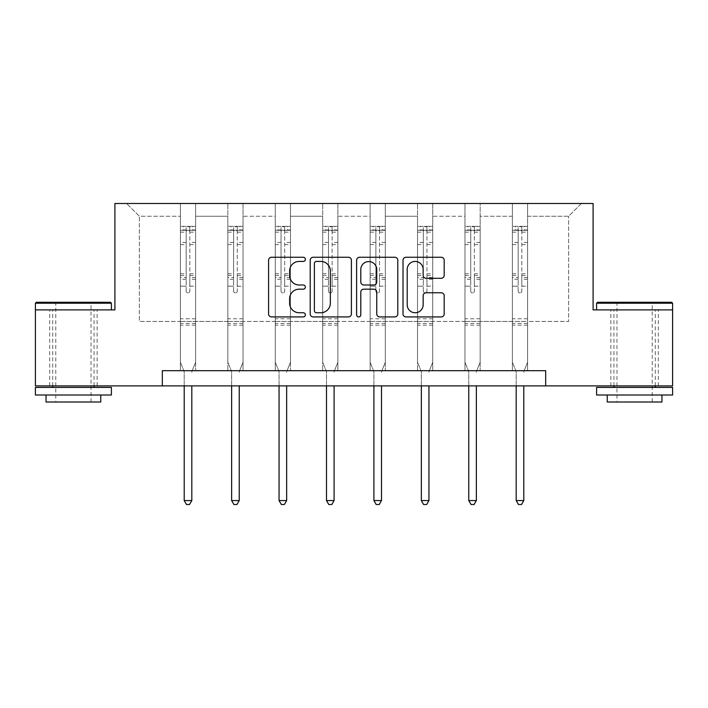 <?xml version="1.0" encoding="UTF-8"?>
<svg xmlns="http://www.w3.org/2000/svg" width="708" height="708" viewBox="0 0 708 708"><rect width="100%" height="100%" fill="white"/><g stroke="black" fill="none" stroke-linecap="round" stroke-linejoin="round"><path stroke-width="0.53" stroke-dasharray="3.54 2.66" d="M305.36 259.34A2.089 2.089 0 0 0 303.272 257.252L271.562 257.252A2.982 2.982 0 0 0 268.58 260.234L268.58 313.945A2.982 2.982 0 0 0 271.562 316.927L303.272 316.927A2.089 2.089 0 0 0 305.36 314.839A2.089 2.089 0 0 0 303.272 312.75L299.165 312.75A9.549 9.549 0 0 1 289.616 303.201L289.616 298.723A9.549 9.549 0 0 1 299.165 289.174L303.272 289.174A2.089 2.089 0 0 0 305.36 287.085A2.089 2.089 0 0 0 303.272 284.997L299.165 284.997A9.549 9.549 0 0 1 289.616 275.447L289.616 270.978A9.549 9.549 0 0 1 299.165 261.429L303.272 261.429A2.089 2.089 0 0 0 305.36 259.34M634.598 309.892L672.6 309.892L672.6 385.887L35.4 385.887L35.4 309.892L114.9 309.892L114.9 203.488L593.1 203.488L593.1 309.892L634.598 309.892M634.598 385.887L658.307 385.887L634.598 385.887M73.402 385.887L97.111 385.887L73.402 385.887M527.593 321.441L527.593 216.25L568.63 216.25L581.401 203.488L527.593 203.488L581.401 203.488L568.63 216.25L527.593 216.25L527.593 203.488L527.593 370.691L512.388 370.691L527.593 370.691L512.388 370.691L527.593 370.691L527.593 203.488L480.166 203.488L527.593 203.488L527.593 321.441L568.63 321.441L568.63 216.25L568.63 321.441L527.593 321.441L527.593 370.691L527.593 321.441L480.166 321.441L512.388 321.441L512.388 216.25L512.388 321.441L527.593 321.441M464.961 203.488L480.166 203.488L480.166 370.691L464.961 370.691L480.166 370.691L464.961 370.691L480.166 370.691L480.166 203.488L432.738 203.488L464.961 203.488L464.961 370.691L464.961 203.488L464.961 321.441L432.738 321.441L464.961 321.441L464.961 216.25L432.738 216.25L432.738 321.441L432.738 203.488L432.738 370.691L417.534 370.691L432.738 370.691L417.534 370.691L432.738 370.691L432.738 203.488L385.311 203.488L432.738 203.488L432.738 216.25L464.961 216.25L464.961 203.488M370.116 203.488L385.311 203.488L385.311 370.691L370.116 370.691L385.311 370.691L370.116 370.691L385.311 370.691L385.311 203.488L337.884 203.488L370.116 203.488L370.116 370.691L370.116 203.488L370.116 321.441L337.884 321.441L370.116 321.441L370.116 216.25L337.884 216.25L337.884 321.441L337.884 203.488L337.884 370.691L322.689 370.691L337.884 370.691L322.689 370.691L337.884 370.691L337.884 203.488L290.466 203.488L337.884 203.488L337.884 216.25L370.116 216.25L370.116 203.488M275.262 203.488L290.466 203.488L290.466 370.691L275.262 370.691L290.466 370.691L275.262 370.691L290.466 370.691L290.466 203.488L243.039 203.488L275.262 203.488L275.262 370.691L275.262 203.488L275.262 321.441L243.039 321.441L275.262 321.441L275.262 216.25L243.039 216.25L243.039 321.441L243.039 203.488L243.039 370.691L227.834 370.691L243.039 370.691L227.834 370.691L243.039 370.691L243.039 203.488L195.612 203.488L243.039 203.488L243.039 216.25L275.262 216.25L275.262 203.488M180.407 203.488L195.612 203.488L195.612 370.691L180.407 370.691L195.612 370.691L180.407 370.691L195.612 370.691L195.612 203.488L126.599 203.488L180.407 203.488L180.407 370.691L180.407 203.488L180.407 321.441L139.37 321.441L139.37 216.25L180.407 216.25L139.37 216.25L126.599 203.488L139.37 216.25L139.37 321.441L180.407 321.441L180.407 203.488M162.327 385.887L162.327 370.691L162.327 385.887L162.327 370.691L545.673 370.691L162.327 370.691L545.673 370.691L545.673 385.887M512.388 216.25L480.166 216.25L480.166 321.441L480.166 203.488L480.166 216.25L512.388 216.25L512.388 203.488L512.388 370.691L512.388 216.25M417.534 216.25L417.534 321.441L385.311 321.441L417.534 321.441L417.534 216.25L385.311 216.25L385.311 321.441L385.311 203.488L385.311 216.25L417.534 216.25L417.534 203.488L417.534 370.691L417.534 216.25M322.689 216.25L322.689 321.441L290.466 321.441L322.689 321.441L322.689 216.25L290.466 216.25L290.466 321.441L290.466 203.488L290.466 216.25L322.689 216.25L322.689 203.488L322.689 370.691L322.689 216.25M227.834 216.25L227.834 321.441L195.612 321.441L227.834 321.441L227.834 216.25L195.612 216.25L195.612 321.441L195.612 203.488L195.612 216.25L227.834 216.25L227.834 203.488L227.834 370.691L227.834 216.25M464.961 321.441L480.166 321.441L480.166 370.691L480.166 321.441L464.961 321.441L464.961 370.691L464.961 321.441M417.534 321.441L432.738 321.441L432.738 370.691L432.738 321.441L417.534 321.441L417.534 370.691L417.534 321.441M370.116 321.441L385.311 321.441L385.311 370.691L385.311 321.441L370.116 321.441L370.116 370.691L370.116 321.441M322.689 321.441L337.884 321.441L337.884 370.691L337.884 321.441L322.689 321.441L322.689 370.691L322.689 321.441M275.262 321.441L290.466 321.441L290.466 370.691L290.466 321.441L275.262 321.441L275.262 370.691L275.262 321.441M227.834 321.441L243.039 321.441L243.039 370.691L243.039 321.441L227.834 321.441L227.834 370.691L227.834 321.441M180.407 321.441L195.612 321.441L195.612 370.691L195.612 321.441L180.407 321.441L180.407 370.691L180.407 321.441M512.388 321.441L512.388 370.691L512.388 321.441M351.389 313.945L351.389 260.234A2.982 2.982 0 0 0 348.407 257.252L313.193 257.252A2.982 2.982 0 0 0 310.21 260.234L310.21 313.945A2.982 2.982 0 0 0 313.193 316.927L348.407 316.927A2.982 2.982 0 0 0 351.389 313.945M316.476 261.429A2.089 2.089 0 0 0 314.387 263.518L314.387 310.662A2.089 2.089 0 0 0 316.476 312.75L320.804 312.75A9.549 9.549 0 0 0 330.353 303.201L330.353 270.978A9.549 9.549 0 0 0 320.804 261.429L316.476 261.429M359.593 257.252L394.807 257.252A2.982 2.982 0 0 1 397.79 260.234L397.79 313.945A2.982 2.982 0 0 1 394.807 316.927L379.736 316.927A2.982 2.982 0 0 1 376.753 313.945L376.753 292.165A2.982 2.982 0 0 0 373.771 289.174L363.77 289.174A2.982 2.982 0 0 0 360.788 292.165L360.788 314.839A2.089 2.089 0 0 1 358.699 316.927A2.089 2.089 0 0 1 356.611 314.839L356.611 260.234A2.982 2.982 0 0 1 359.593 257.252M376.753 269.553A7.983 7.983 0 0 0 368.771 261.571A7.983 7.983 0 0 0 360.788 269.553L360.788 282.014A2.982 2.982 0 0 0 363.77 284.997L373.771 284.997A2.982 2.982 0 0 0 376.753 282.014L376.753 269.553M426.136 278.288L441.208 278.288A2.982 2.982 0 0 0 444.19 275.297L444.19 260.234A2.982 2.982 0 0 0 441.208 257.252L405.994 257.252A2.982 2.982 0 0 0 403.011 260.234L403.011 313.945A2.982 2.982 0 0 0 405.994 316.927L441.208 316.927A2.982 2.982 0 0 0 444.19 313.945L444.19 295.74A2.982 2.982 0 0 0 441.208 292.758L426.136 292.758A2.982 2.982 0 0 0 423.154 295.74L423.154 304.767A7.983 7.983 0 0 1 415.171 312.75A7.983 7.983 0 0 1 407.189 304.767L407.189 269.412A7.983 7.983 0 0 1 415.171 261.429A7.983 7.983 0 0 1 423.154 269.412L423.154 275.297A2.982 2.982 0 0 0 426.136 278.288M186.186 291.103A1.823 1.823 149.4 0 0 188.009 292.926A1.823 1.823 -30.6 0 1 186.186 291.103L186.186 286.174L186.186 291.103M195.532 226.348L192.576 226.348L192.576 230.304L195.612 230.304L195.612 226.348L180.407 226.348L180.407 362.239L180.407 286.174L186.186 286.174L186.186 277.563L180.407 277.563M180.407 226.348L180.407 286.174L186.186 286.174L186.186 231.1C187.399 230.038 188.62 230.038 189.833 231.1L189.833 273.757L195.612 273.757L195.612 362.239L195.612 286.174L189.833 286.174L189.833 291.103A1.823 1.823 -30.6 0 1 188.009 292.926A1.823 1.823 149.4 0 0 189.833 291.103L189.833 273.757M195.612 230.304L195.612 273.757M195.612 226.348L195.612 286.174L189.833 286.174L189.833 226.719L186.186 226.719L186.186 277.563M192.576 226.348L180.487 226.348M192.576 230.304L183.452 230.304L183.452 226.348M180.407 230.304L195.532 230.304M180.487 230.304L183.452 230.304M192.027 371.134L195.612 362.239L192.027 371.134A3.044 3.044 -30.6 0 0 191.815 372.275A3.044 3.044 -30.6 0 1 192.027 371.134M184.213 385.887L184.213 372.275A3.044 3.044 -30.6 0 0 183.992 371.134L180.407 362.239L183.992 371.134A3.044 3.044 -30.6 0 1 184.213 372.275L184.213 500.565L191.815 500.565L191.815 385.887M195.612 325.149L180.407 325.149M184.213 500.565L186.496 504.512L189.532 504.512L191.815 500.565M186.186 231.1L186.186 226.719M189.833 231.1L189.833 226.719M110.492 302.289L36.312 302.289M35.4 303.201L111.404 303.201M35.4 395.011L111.404 395.011M35.4 387.409L111.404 387.409M46.038 402.002L100.757 402.002M73.402 309.892L111.404 309.892L73.402 309.892M73.402 303.201L55.773 303.201L73.402 303.201M671.688 302.289L597.508 302.289M596.596 303.201L672.6 303.201M596.596 395.011L672.6 395.011M596.596 387.409L672.6 387.409M607.243 402.002L661.962 402.002M634.598 303.201L616.969 303.201L634.598 303.201M233.613 291.103A1.823 1.823 149.4 0 0 235.437 292.926A1.823 1.823 -30.6 0 1 233.613 291.103L233.613 286.174L233.613 291.103M242.959 226.348L239.994 226.348L239.994 230.304L243.039 230.304L243.039 226.348L227.834 226.348L227.834 362.239L227.834 286.174L233.613 286.174L233.613 277.563L227.834 277.563M227.834 226.348L227.834 286.174L233.613 286.174L233.613 231.1C234.826 230.038 236.038 230.038 237.26 231.1L237.26 273.757L243.039 273.757L243.039 362.239L243.039 286.174L237.26 286.174L237.26 291.103A1.823 1.823 -30.6 0 1 235.437 292.926A1.823 1.823 149.4 0 0 237.26 291.103L237.26 273.757M243.039 230.304L243.039 273.757M243.039 226.348L243.039 286.174L237.26 286.174L237.26 226.719L233.613 226.719L233.613 277.563M239.994 226.348L227.914 226.348M239.994 230.304L230.879 230.304L230.879 226.348M227.834 230.304L242.959 230.304M227.914 230.304L230.879 230.304M239.454 371.134L243.039 362.239L239.454 371.134A3.044 3.044 -30.6 0 0 239.233 372.275A3.044 3.044 -30.6 0 1 239.454 371.134M231.64 385.887L231.64 372.275A3.044 3.044 -30.6 0 0 231.419 371.134L227.834 362.239L231.419 371.134A3.044 3.044 -30.6 0 1 231.64 372.275L231.64 500.565L239.233 500.565L239.233 385.887M243.039 325.149L227.834 325.149M231.64 500.565L233.914 504.512L236.959 504.512L239.233 500.565M233.613 231.1L233.613 226.719M237.26 231.1L237.26 226.719M281.041 291.103A1.823 1.823 149.4 0 0 282.864 292.926A1.823 1.823 -30.6 0 1 281.041 291.103L281.041 286.174L281.041 291.103M290.386 226.348L287.421 226.348L287.421 230.304L290.466 230.304L290.466 226.348L275.262 226.348L275.262 362.239L275.262 286.174L281.041 286.174L281.041 277.563L275.262 277.563M275.262 226.348L275.262 286.174L281.041 286.174L281.041 231.1C282.253 230.038 283.466 230.038 284.687 231.1L284.687 273.757L290.466 273.757L290.466 362.239L290.466 286.174L284.687 286.174L284.687 291.103A1.823 1.823 -30.6 0 1 282.864 292.926A1.823 1.823 149.4 0 0 284.687 291.103L284.687 273.757M290.466 230.304L290.466 273.757M290.466 226.348L290.466 286.174L284.687 286.174L284.687 226.719L281.041 226.719L281.041 277.563M287.421 226.348L275.341 226.348M287.421 230.304L278.306 230.304L278.306 226.348M275.262 230.304L290.386 230.304M275.341 230.304L278.306 230.304M286.882 371.134L290.466 362.239L286.882 371.134A3.044 3.044 -30.6 0 0 286.66 372.275A3.044 3.044 -30.6 0 1 286.882 371.134M279.058 385.887L279.058 372.275A3.044 3.044 -30.6 0 0 278.846 371.134L275.262 362.239L278.846 371.134A3.044 3.044 -30.6 0 1 279.058 372.275L279.058 500.565L286.66 500.565L286.66 385.887M290.466 325.149L275.262 325.149M279.058 500.565L281.341 504.512L284.386 504.512L286.66 500.565M281.041 231.1L281.041 226.719M284.687 231.1L284.687 226.719M328.468 291.103A1.823 1.823 149.4 0 0 330.291 292.926A1.823 1.823 -30.6 0 1 328.468 291.103L328.468 286.174L328.468 291.103M337.813 226.348L334.849 226.348L334.849 230.304L337.884 230.304L337.884 226.348L322.689 226.348L322.689 362.239L322.689 286.174L328.468 286.174L328.468 277.563L322.689 277.563M322.689 226.348L322.689 286.174L328.468 286.174L328.468 231.1C329.68 230.038 330.893 230.038 332.114 231.1L332.114 273.757L337.884 273.757L337.884 362.239L337.884 286.174L332.114 286.174L332.114 291.103A1.823 1.823 -30.6 0 1 330.291 292.926A1.823 1.823 149.4 0 0 332.114 291.103L332.114 273.757M337.884 230.304L337.884 273.757M337.884 226.348L337.884 286.174L332.114 286.174L332.114 226.719L328.468 226.719L328.468 277.563M334.849 226.348L322.76 226.348M334.849 230.304L325.724 230.304L325.724 226.348M322.689 230.304L337.813 230.304M322.76 230.304L325.724 230.304M334.309 371.134L337.884 362.239L334.309 371.134A3.044 3.044 -30.6 0 0 334.087 372.275A3.044 3.044 -30.6 0 1 334.309 371.134M326.485 385.887L326.485 372.275A3.044 3.044 -30.6 0 0 326.264 371.134L322.689 362.239L326.264 371.134A3.044 3.044 -30.6 0 1 326.485 372.275L326.485 500.565L334.087 500.565L334.087 385.887M337.884 325.149L322.689 325.149M326.485 500.565L328.769 504.512L331.804 504.512L334.087 500.565M328.468 231.1L328.468 226.719M332.114 231.1L332.114 226.719M375.886 291.103A1.823 1.823 149.4 0 0 377.709 292.926A1.823 1.823 -30.6 0 1 375.886 291.103L375.886 286.174L375.886 291.103M385.24 226.348L382.276 226.348L382.276 230.304L385.311 230.304L385.311 226.348L370.116 226.348L370.116 362.239L370.116 286.174L375.886 286.174L375.886 277.563L370.116 277.563M370.116 226.348L370.116 286.174L375.886 286.174L375.886 231.1C377.099 230.038 378.32 230.038 379.532 231.1L379.532 273.757L385.311 273.757L385.311 362.239L385.311 286.174L379.532 286.174L379.532 291.103A1.823 1.823 -30.6 0 1 377.709 292.926A1.823 1.823 149.4 0 0 379.532 291.103L379.532 273.757M385.311 230.304L385.311 273.757M385.311 226.348L385.311 286.174L379.532 286.174L379.532 226.719L375.886 226.719L375.886 277.563M382.276 226.348L370.187 226.348M382.276 230.304L373.151 230.304L373.151 226.348M370.116 230.304L385.24 230.304M370.187 230.304L373.151 230.304M381.736 371.134L385.311 362.239L381.736 371.134A3.044 3.044 -30.6 0 0 381.515 372.275A3.044 3.044 -30.6 0 1 381.736 371.134M373.913 385.887L373.913 372.275A3.044 3.044 -30.6 0 0 373.691 371.134L370.116 362.239L373.691 371.134A3.044 3.044 -30.6 0 1 373.913 372.275L373.913 500.565L381.515 500.565L381.515 385.887M385.311 325.149L370.116 325.149M373.913 500.565L376.196 504.512L379.231 504.512L381.515 500.565M375.886 231.1L375.886 226.719M379.532 231.1L379.532 226.719M423.313 291.103A1.823 1.823 149.4 0 0 425.136 292.926A1.823 1.823 -30.6 0 1 423.313 291.103L423.313 286.174L423.313 291.103M432.659 226.348L429.694 226.348L429.694 230.304L432.738 230.304L432.738 226.348L417.534 226.348L417.534 362.239L417.534 286.174L423.313 286.174L423.313 277.563L417.534 277.563M417.534 226.348L417.534 286.174L423.313 286.174L423.313 231.1C424.526 230.038 425.747 230.038 426.959 231.1L426.959 273.757L432.738 273.757L432.738 362.239L432.738 286.174L426.959 286.174L426.959 291.103A1.823 1.823 -30.6 0 1 425.136 292.926A1.823 1.823 149.4 0 0 426.959 291.103L426.959 273.757M432.738 230.304L432.738 273.757M432.738 226.348L432.738 286.174L426.959 286.174L426.959 226.719L423.313 226.719L423.313 277.563M429.694 226.348L417.614 226.348M429.694 230.304L420.579 230.304L420.579 226.348M417.534 230.304L432.659 230.304M417.614 230.304L420.579 230.304M429.154 371.134L432.738 362.239L429.154 371.134A3.044 3.044 -30.6 0 0 428.942 372.275A3.044 3.044 -30.6 0 1 429.154 371.134M421.34 385.887L421.34 372.275A3.044 3.044 -30.6 0 0 421.118 371.134L417.534 362.239L421.118 371.134A3.044 3.044 -30.6 0 1 421.34 372.275L421.34 500.565L428.942 500.565L428.942 385.887M432.738 325.149L417.534 325.149M421.34 500.565L423.614 504.512L426.659 504.512L428.942 500.565M423.313 231.1L423.313 226.719M426.959 231.1L426.959 226.719M470.74 291.103A1.823 1.823 149.4 0 0 472.563 292.926A1.823 1.823 -30.6 0 1 470.74 291.103L470.74 286.174L470.74 291.103M480.086 226.348L477.121 226.348L477.121 230.304L480.166 230.304L480.166 226.348L464.961 226.348L464.961 362.239L464.961 286.174L470.74 286.174L470.74 277.563L464.961 277.563M464.961 226.348L464.961 286.174L470.74 286.174L470.74 231.1C471.953 230.038 473.165 230.038 474.387 231.1L474.387 273.757L480.166 273.757L480.166 362.239L480.166 286.174L474.387 286.174L474.387 291.103A1.823 1.823 -30.6 0 1 472.563 292.926A1.823 1.823 149.4 0 0 474.387 291.103L474.387 273.757M480.166 230.304L480.166 273.757M480.166 226.348L480.166 286.174L474.387 286.174L474.387 226.719L470.74 226.719L470.74 277.563M477.121 226.348L465.041 226.348M477.121 230.304L468.006 230.304L468.006 226.348M464.961 230.304L480.086 230.304M465.041 230.304L468.006 230.304M476.581 371.134L480.166 362.239L476.581 371.134A3.044 3.044 -30.6 0 0 476.36 372.275A3.044 3.044 -30.6 0 1 476.581 371.134M468.767 385.887L468.767 372.275A3.044 3.044 -30.6 0 0 468.546 371.134L464.961 362.239L468.546 371.134A3.044 3.044 -30.6 0 1 468.767 372.275L468.767 500.565L476.36 500.565L476.36 385.887M480.166 325.149L464.961 325.149M468.767 500.565L471.041 504.512L474.086 504.512L476.36 500.565M470.74 231.1L470.74 226.719M474.387 231.1L474.387 226.719M518.168 291.103A1.823 1.823 149.4 0 0 519.991 292.926A1.823 1.823 -30.6 0 1 518.168 291.103L518.168 286.174L518.168 291.103M527.513 226.348L524.548 226.348L524.548 230.304L527.593 230.304L527.593 226.348L512.388 226.348L512.388 362.239L512.388 286.174L518.168 286.174L518.168 277.563L512.388 277.563M512.388 226.348L512.388 286.174L518.168 286.174L518.168 231.1C519.38 230.038 520.592 230.038 521.814 231.1L521.814 273.757L527.593 273.757L527.593 362.239L527.593 286.174L521.814 286.174L521.814 291.103A1.823 1.823 -30.6 0 1 519.991 292.926A1.823 1.823 149.4 0 0 521.814 291.103L521.814 273.757M527.593 230.304L527.593 273.757M527.593 226.348L527.593 286.174L521.814 286.174L521.814 226.719L518.168 226.719L518.168 277.563M524.548 226.348L512.468 226.348M524.548 230.304L515.424 230.304L515.424 226.348M512.388 230.304L527.513 230.304M512.468 230.304L515.424 230.304M524.009 371.134L527.593 362.239L524.009 371.134A3.044 3.044 -30.6 0 0 523.787 372.275A3.044 3.044 -30.6 0 1 524.009 371.134M516.185 385.887L516.185 372.275A3.044 3.044 -30.6 0 0 515.973 371.134L512.388 362.239L515.973 371.134A3.044 3.044 -30.6 0 1 516.185 372.275L516.185 500.565L523.787 500.565L523.787 385.887M527.593 325.149L512.388 325.149M516.185 500.565L518.468 504.512L521.504 504.512L523.787 500.565M518.168 231.1L518.168 226.719M521.814 231.1L521.814 226.719M186.186 242.401L180.407 242.401M180.407 244.57L186.186 244.57M180.407 273.757L186.186 273.757M195.612 318.768L180.407 318.768M186.186 279.288L180.407 279.288M195.612 279.288L189.833 279.288M180.407 275.483L186.186 275.483M189.833 275.483L195.612 275.483M195.612 277.563L189.833 277.563M195.612 242.401L189.833 242.401M189.833 244.57L195.612 244.57M186.186 229.985L180.407 229.985M180.407 232.153L186.186 232.153M195.612 229.985L189.833 229.985M189.833 232.153L195.612 232.153M195.612 323.432L180.407 323.432M233.613 242.401L227.834 242.401M227.834 244.57L233.613 244.57M227.834 273.757L233.613 273.757M243.039 318.768L227.834 318.768M233.613 279.288L227.834 279.288M243.039 279.288L237.26 279.288M227.834 275.483L233.613 275.483M237.26 275.483L243.039 275.483M243.039 277.563L237.26 277.563M243.039 242.401L237.26 242.401M237.26 244.57L243.039 244.57M233.613 229.985L227.834 229.985M227.834 232.153L233.613 232.153M243.039 229.985L237.26 229.985M237.26 232.153L243.039 232.153M243.039 323.432L227.834 323.432M281.041 242.401L275.262 242.401M275.262 244.57L281.041 244.57M275.262 273.757L281.041 273.757M290.466 318.768L275.262 318.768M281.041 279.288L275.262 279.288M290.466 279.288L284.687 279.288M275.262 275.483L281.041 275.483M284.687 275.483L290.466 275.483M290.466 277.563L284.687 277.563M290.466 242.401L284.687 242.401M284.687 244.57L290.466 244.57M281.041 229.985L275.262 229.985M275.262 232.153L281.041 232.153M290.466 229.985L284.687 229.985M284.687 232.153L290.466 232.153M290.466 323.432L275.262 323.432M328.468 242.401L322.689 242.401M322.689 244.57L328.468 244.57M322.689 273.757L328.468 273.757M337.884 318.768L322.689 318.768M328.468 279.288L322.689 279.288M337.884 279.288L332.114 279.288M322.689 275.483L328.468 275.483M332.114 275.483L337.884 275.483M337.884 277.563L332.114 277.563M337.884 242.401L332.114 242.401M332.114 244.57L337.884 244.57M328.468 229.985L322.689 229.985M322.689 232.153L328.468 232.153M337.884 229.985L332.114 229.985M332.114 232.153L337.884 232.153M337.884 323.432L322.689 323.432M375.886 242.401L370.116 242.401M370.116 244.57L375.886 244.57M370.116 273.757L375.886 273.757M385.311 318.768L370.116 318.768M375.886 279.288L370.116 279.288M385.311 279.288L379.532 279.288M370.116 275.483L375.886 275.483M379.532 275.483L385.311 275.483M385.311 277.563L379.532 277.563M385.311 242.401L379.532 242.401M379.532 244.57L385.311 244.57M375.886 229.985L370.116 229.985M370.116 232.153L375.886 232.153M385.311 229.985L379.532 229.985M379.532 232.153L385.311 232.153M385.311 323.432L370.116 323.432M423.313 242.401L417.534 242.401M417.534 244.57L423.313 244.57M417.534 273.757L423.313 273.757M432.738 318.768L417.534 318.768M423.313 279.288L417.534 279.288M432.738 279.288L426.959 279.288M417.534 275.483L423.313 275.483M426.959 275.483L432.738 275.483M432.738 277.563L426.959 277.563M432.738 242.401L426.959 242.401M426.959 244.57L432.738 244.57M423.313 229.985L417.534 229.985M417.534 232.153L423.313 232.153M432.738 229.985L426.959 229.985M426.959 232.153L432.738 232.153M432.738 323.432L417.534 323.432M470.74 242.401L464.961 242.401M464.961 244.57L470.74 244.57M464.961 273.757L470.74 273.757M480.166 318.768L464.961 318.768M470.74 279.288L464.961 279.288M480.166 279.288L474.387 279.288M464.961 275.483L470.74 275.483M474.387 275.483L480.166 275.483M480.166 277.563L474.387 277.563M480.166 242.401L474.387 242.401M474.387 244.57L480.166 244.57M470.74 229.985L464.961 229.985M464.961 232.153L470.74 232.153M480.166 229.985L474.387 229.985M474.387 232.153L480.166 232.153M480.166 323.432L464.961 323.432M518.168 242.401L512.388 242.401M512.388 244.57L518.168 244.57M512.388 273.757L518.168 273.757M527.593 318.768L512.388 318.768M518.168 279.288L512.388 279.288M527.593 279.288L521.814 279.288M512.388 275.483L518.168 275.483M521.814 275.483L527.593 275.483M527.593 277.563L521.814 277.563M527.593 242.401L521.814 242.401M521.814 244.57L527.593 244.57M518.168 229.985L512.388 229.985M512.388 232.153L518.168 232.153M527.593 229.985L521.814 229.985M521.814 232.153L527.593 232.153M527.593 323.432L512.388 323.432M610.889 385.887L610.889 309.892M49.693 385.887L49.693 309.892M97.111 385.887L97.111 309.892M658.307 385.887L658.307 309.892M91.031 402.002L91.031 303.201L91.943 302.289M52.728 385.887L52.728 309.892M94.076 385.887L94.076 309.892M54.852 302.289L55.773 303.201L55.773 402.002M652.227 402.002L652.227 303.201L653.148 302.289M613.925 385.887L613.925 309.892M655.272 385.887L655.272 309.892M616.057 302.289L616.969 303.201L616.969 402.002"/><path stroke-width="1.06" d="M305.36 259.34A2.089 2.089 0 0 0 303.272 257.252L271.562 257.252A2.982 2.982 0 0 0 268.58 260.234L268.58 313.945A2.982 2.982 0 0 0 271.562 316.927L303.272 316.927A2.089 2.089 0 0 0 305.36 314.839A2.089 2.089 0 0 0 303.272 312.75L299.165 312.75A9.549 9.549 0 0 1 289.616 303.201L289.616 298.723A9.549 9.549 0 0 1 299.165 289.174L303.272 289.174A2.089 2.089 0 0 0 305.36 287.085A2.089 2.089 0 0 0 303.272 284.997L299.165 284.997A9.549 9.549 0 0 1 289.616 275.447L289.616 270.978A9.549 9.549 0 0 1 299.165 261.429L303.272 261.429A2.089 2.089 0 0 0 305.36 259.34M441.208 278.288A2.982 2.982 0 0 0 444.19 275.297L444.19 260.234A2.982 2.982 0 0 0 441.208 257.252L405.994 257.252A2.982 2.982 0 0 0 403.011 260.234L403.011 313.945A2.982 2.982 0 0 0 405.994 316.927L441.208 316.927A2.982 2.982 0 0 0 444.19 313.945L444.19 295.74A2.982 2.982 0 0 0 441.208 292.758L426.136 292.758A2.982 2.982 0 0 0 423.154 295.74L423.154 304.767A7.983 7.983 0 0 1 415.171 312.75A7.983 7.983 0 0 1 407.189 304.767L407.189 269.412A7.983 7.983 0 0 1 415.171 261.429A7.983 7.983 0 0 1 423.154 269.412L423.154 275.297A2.982 2.982 0 0 0 426.136 278.288L441.208 278.288M162.327 385.887L35.4 385.887L35.4 309.892L114.9 309.892L114.9 203.488L593.1 203.488L593.1 309.892L672.6 309.892L672.6 385.887L545.673 385.887L545.673 370.691L162.327 370.691L162.327 385.887L545.673 385.887M351.389 260.234A2.982 2.982 0 0 0 348.407 257.252L313.193 257.252A2.982 2.982 0 0 0 310.21 260.234L310.21 313.945A2.982 2.982 0 0 0 313.193 316.927L348.407 316.927A2.982 2.982 0 0 0 351.389 313.945L351.389 260.234M359.593 257.252L394.807 257.252A2.982 2.982 0 0 1 397.79 260.234L397.79 313.945A2.982 2.982 0 0 1 394.807 316.927L379.736 316.927A2.982 2.982 0 0 1 376.753 313.945L376.753 292.165A2.982 2.982 0 0 0 373.771 289.174L363.77 289.174A2.982 2.982 0 0 0 360.788 292.165L360.788 314.839A2.089 2.089 0 0 1 358.699 316.927A2.089 2.089 0 0 1 356.611 314.839L356.611 260.234A2.982 2.982 0 0 1 359.593 257.252M316.476 261.429A2.089 2.089 0 0 0 314.387 263.518L314.387 310.662A2.089 2.089 0 0 0 316.476 312.75L320.804 312.75A9.549 9.549 0 0 0 330.353 303.201L330.353 270.978A9.549 9.549 0 0 0 320.804 261.429L316.476 261.429M376.753 269.553A7.983 7.983 0 0 0 368.771 261.571A7.983 7.983 0 0 0 360.788 269.553L360.788 282.014A2.982 2.982 0 0 0 363.77 284.997L373.771 284.997A2.982 2.982 0 0 0 376.753 282.014L376.753 269.553M184.213 385.887L184.213 500.565L191.815 500.565L191.815 385.887M191.815 500.565L189.532 504.512L186.496 504.512L184.213 500.565M36.312 302.289L110.492 302.289L111.404 303.201L35.4 303.201L36.312 302.289M73.402 395.011L35.4 395.011L35.4 387.409L111.404 387.409L111.404 395.011L73.402 395.011M100.757 395.011L100.757 402.002L46.038 402.002L46.038 395.011M597.508 302.289L671.688 302.289L672.6 303.201L596.596 303.201L597.508 302.289M634.598 395.011L596.596 395.011L596.596 387.409L672.6 387.409L672.6 395.011L634.598 395.011M661.962 395.011L661.962 402.002L607.243 402.002L607.243 395.011M231.64 385.887L231.64 500.565L239.233 500.565L239.233 385.887M239.233 500.565L236.959 504.512L233.914 504.512L231.64 500.565M279.058 385.887L279.058 500.565L286.66 500.565L286.66 385.887M286.66 500.565L284.386 504.512L281.341 504.512L279.058 500.565M326.485 385.887L326.485 500.565L334.087 500.565L334.087 385.887M334.087 500.565L331.804 504.512L328.769 504.512L326.485 500.565M373.913 385.887L373.913 500.565L381.515 500.565L381.515 385.887M381.515 500.565L379.231 504.512L376.196 504.512L373.913 500.565M421.34 385.887L421.34 500.565L428.942 500.565L428.942 385.887M428.942 500.565L426.659 504.512L423.614 504.512L421.34 500.565M468.767 385.887L468.767 500.565L476.36 500.565L476.36 385.887M476.36 500.565L474.086 504.512L471.041 504.512L468.767 500.565M516.185 385.887L516.185 500.565L523.787 500.565L523.787 385.887M523.787 500.565L521.504 504.512L518.468 504.512L516.185 500.565M35.4 309.892L35.4 303.201M52.728 387.409L52.728 385.887M94.076 387.409L94.076 385.887M111.404 309.892L111.404 303.201M596.596 309.892L596.596 303.201M613.925 387.409L613.925 385.887M655.272 387.409L655.272 385.887M672.6 309.892L672.6 303.201"/></g></svg>
